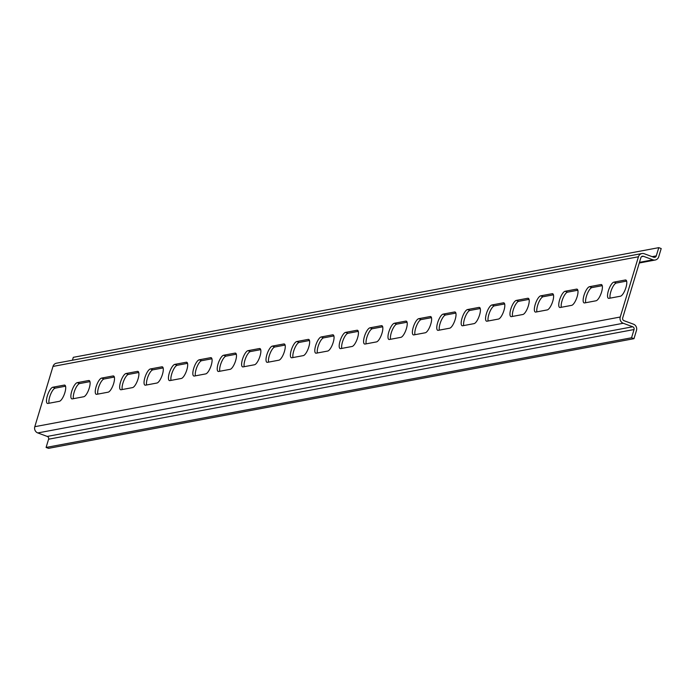 <?xml version="1.0" encoding="UTF-8"?>
<svg xmlns="http://www.w3.org/2000/svg" width="696" height="696" viewBox="0 0 696 696"><rect width="100%" height="100%" fill="white"/><g stroke="black" fill="none" stroke-linecap="round" stroke-linejoin="round"><path stroke-width="1.04" d="M52.835 387.228L64.249 385.097A8.613 2.732 110.2 0 1 64.78 385.132A8.613 2.732 110.2 0 1 64.632 393.388A8.613 2.732 110.2 0 1 59.351 401.314L47.937 403.454A8.613 2.732 110.2 0 1 47.406 403.419A8.613 2.732 110.2 0 1 47.554 395.154A8.613 2.732 110.2 0 1 52.835 387.228L55.262 388.124L65.563 386.202M49.059 403.245A8.613 2.732 110.2 0 1 50.608 394.38A8.613 2.732 110.2 0 1 55.262 388.124M77.23 382.661L88.644 380.521A8.613 2.732 110.2 0 1 89.175 380.555A8.613 2.732 110.2 0 1 89.027 388.82A8.613 2.732 110.2 0 1 83.746 396.746L72.332 398.886A8.613 2.732 110.2 0 1 71.801 398.851A8.613 2.732 110.2 0 1 71.949 390.587A8.613 2.732 110.2 0 1 77.23 382.661L79.657 383.557L89.958 381.625M73.454 398.678A8.613 2.732 110.2 0 1 75.003 389.812A8.613 2.732 110.2 0 1 79.657 383.557M101.625 378.093L113.039 375.953A8.613 2.732 110.2 0 1 113.57 375.988A8.613 2.732 110.2 0 1 113.422 384.253A8.613 2.732 110.2 0 1 108.141 392.179L96.727 394.319A8.613 2.732 110.2 0 1 96.196 394.284A8.613 2.732 110.2 0 1 96.344 386.019A8.613 2.732 110.2 0 1 101.625 378.093L104.052 378.989L114.353 377.058M97.84 394.11A8.613 2.732 110.2 0 1 99.397 385.236A8.613 2.732 110.2 0 1 104.052 378.989M126.019 373.526L137.434 371.386A8.613 2.732 110.2 0 1 137.965 371.42A8.613 2.732 110.2 0 1 137.817 379.685A8.613 2.732 110.2 0 1 132.536 387.611L121.121 389.743A8.613 2.732 110.2 0 1 120.591 389.708A8.613 2.732 110.2 0 1 120.739 381.452A8.613 2.732 110.2 0 1 126.019 373.526L128.447 374.422L138.748 372.49M122.235 389.534A8.613 2.732 110.2 0 1 123.792 380.668A8.613 2.732 110.2 0 1 128.447 374.422M150.414 368.95L161.829 366.818A8.613 2.732 110.2 0 1 162.359 366.853A8.613 2.732 110.2 0 1 162.212 375.109A8.613 2.732 110.2 0 1 156.931 383.035L145.516 385.175A8.613 2.732 110.2 0 1 144.986 385.14A8.613 2.732 110.2 0 1 145.133 376.875A8.613 2.732 110.2 0 1 150.414 368.95L152.842 369.846L163.142 367.923M146.63 384.966A8.613 2.732 110.2 0 1 148.187 376.101A8.613 2.732 110.2 0 1 152.842 369.846M174.809 364.382L186.224 362.242A8.613 2.732 110.2 0 1 186.754 362.277A8.613 2.732 110.2 0 1 186.606 370.542A8.613 2.732 110.2 0 1 181.325 378.467L169.911 380.608A8.613 2.732 110.2 0 1 169.38 380.573A8.613 2.732 110.2 0 1 169.528 372.308A8.613 2.732 110.2 0 1 174.809 364.382L177.236 365.278L187.537 363.347M171.025 380.399A8.613 2.732 110.2 0 1 172.582 371.534A8.613 2.732 110.2 0 1 177.236 365.278M199.204 359.815L210.618 357.674A8.613 2.732 110.2 0 1 211.149 357.709A8.613 2.732 110.2 0 1 211.001 365.974A8.613 2.732 110.2 0 1 205.72 373.9L194.306 376.04A8.613 2.732 110.2 0 1 193.775 376.005A8.613 2.732 110.2 0 1 193.923 367.74A8.613 2.732 110.2 0 1 199.204 359.815L201.631 360.711L211.932 358.779M195.419 375.831A8.613 2.732 110.2 0 1 196.977 366.957A8.613 2.732 110.2 0 1 201.631 360.711M223.59 355.247L235.013 353.107A8.613 2.732 110.2 0 1 235.544 353.142A8.613 2.732 110.2 0 1 235.396 361.407A8.613 2.732 110.2 0 1 230.115 369.332L218.692 371.464A8.613 2.732 110.2 0 1 218.17 371.429A8.613 2.732 110.2 0 1 218.318 363.173A8.613 2.732 110.2 0 1 223.59 355.247L226.026 356.143L236.318 354.212M219.814 371.255A8.613 2.732 110.2 0 1 221.371 362.39A8.613 2.732 110.2 0 1 226.026 356.143M247.985 350.671L259.408 348.539A8.613 2.732 110.2 0 1 259.939 348.574A8.613 2.732 110.2 0 1 259.791 356.83A8.613 2.732 110.2 0 1 254.51 364.756L243.087 366.896A8.613 2.732 110.2 0 1 242.556 366.862A8.613 2.732 110.2 0 1 242.704 358.597A8.613 2.732 110.2 0 1 247.985 350.671L250.421 351.567L260.713 349.644M244.209 366.688A8.613 2.732 110.2 0 1 245.766 357.822A8.613 2.732 110.2 0 1 250.421 351.567M272.38 346.103L283.803 343.963A8.613 2.732 110.2 0 1 284.325 343.998A8.613 2.732 110.2 0 1 284.177 352.263A8.613 2.732 110.2 0 1 278.905 360.189L267.481 362.329A8.613 2.732 110.2 0 1 266.951 362.294A8.613 2.732 110.2 0 1 267.099 354.029A8.613 2.732 110.2 0 1 272.38 346.103L274.816 347L285.108 345.068M268.604 362.12A8.613 2.732 110.2 0 1 270.161 353.255A8.613 2.732 110.2 0 1 274.816 347M296.774 341.536L308.189 339.396A8.613 2.732 110.2 0 1 308.72 339.43A8.613 2.732 110.2 0 1 308.572 347.695A8.613 2.732 110.2 0 1 303.291 355.621L291.876 357.761A8.613 2.732 110.2 0 1 291.346 357.727A8.613 2.732 110.2 0 1 291.493 349.462A8.613 2.732 110.2 0 1 296.774 341.536L299.21 342.432L309.502 340.501M292.999 357.553A8.613 2.732 110.2 0 1 294.556 348.679A8.613 2.732 110.2 0 1 299.21 342.432M321.169 336.968L332.584 334.828A8.613 2.732 110.2 0 1 333.114 334.863A8.613 2.732 110.2 0 1 332.966 343.128A8.613 2.732 110.2 0 1 327.685 351.054L316.271 353.185A8.613 2.732 110.2 0 1 315.74 353.15A8.613 2.732 110.2 0 1 315.888 344.894A8.613 2.732 110.2 0 1 321.169 336.968L323.605 337.865L333.897 335.933M317.393 352.976A8.613 2.732 110.2 0 1 318.951 344.111A8.613 2.732 110.2 0 1 323.605 337.865M345.564 332.392L356.978 330.261A8.613 2.732 110.2 0 1 357.509 330.296A8.613 2.732 110.2 0 1 357.361 338.552A8.613 2.732 110.2 0 1 352.08 346.478L340.666 348.618A8.613 2.732 110.2 0 1 340.135 348.583A8.613 2.732 110.2 0 1 340.283 340.318A8.613 2.732 110.2 0 1 345.564 332.392L348 333.288L358.292 331.366M341.788 348.409A8.613 2.732 110.2 0 1 343.337 339.544A8.613 2.732 110.2 0 1 348 333.288M369.959 327.825L381.373 325.685A8.613 2.732 110.2 0 1 381.904 325.719A8.613 2.732 110.2 0 1 381.756 333.984A8.613 2.732 110.2 0 1 376.475 341.91L365.061 344.05A8.613 2.732 110.2 0 1 364.53 344.015A8.613 2.732 110.2 0 1 364.678 335.75A8.613 2.732 110.2 0 1 369.959 327.825L372.395 328.721L382.687 326.789M366.183 343.841A8.613 2.732 110.2 0 1 367.732 334.976A8.613 2.732 110.2 0 1 372.395 328.721M394.354 323.257L405.768 321.117A8.613 2.732 110.2 0 1 406.299 321.152A8.613 2.732 110.2 0 1 406.151 329.417A8.613 2.732 110.2 0 1 400.87 337.342L389.455 339.483A8.613 2.732 110.2 0 1 388.925 339.448A8.613 2.732 110.2 0 1 389.073 331.183A8.613 2.732 110.2 0 1 394.354 323.257L396.781 324.153L407.082 322.222M390.578 339.274A8.613 2.732 110.2 0 1 392.126 330.4A8.613 2.732 110.2 0 1 396.781 324.153M418.748 318.69L430.163 316.55A8.613 2.732 110.2 0 1 430.694 316.584A8.613 2.732 110.2 0 1 430.546 324.849A8.613 2.732 110.2 0 1 425.265 332.775L413.85 334.906A8.613 2.732 110.2 0 1 413.32 334.872A8.613 2.732 110.2 0 1 413.467 326.615A8.613 2.732 110.2 0 1 418.748 318.69L421.176 319.586L431.476 317.654M414.973 334.698A8.613 2.732 110.2 0 1 416.521 325.832A8.613 2.732 110.2 0 1 421.176 319.586M443.143 314.113L454.558 311.982A8.613 2.732 110.2 0 1 455.088 312.017A8.613 2.732 110.2 0 1 454.94 320.273A8.613 2.732 110.2 0 1 449.66 328.199L438.245 330.339A8.613 2.732 110.2 0 1 437.714 330.304A8.613 2.732 110.2 0 1 437.862 322.039A8.613 2.732 110.2 0 1 443.143 314.113L445.57 315.01L455.871 313.087M439.367 330.13A8.613 2.732 110.2 0 1 440.916 321.265A8.613 2.732 110.2 0 1 445.57 315.01M467.538 309.546L478.952 307.406A8.613 2.732 110.2 0 1 479.483 307.441A8.613 2.732 110.2 0 1 479.335 315.706A8.613 2.732 110.2 0 1 474.054 323.631L462.64 325.772A8.613 2.732 110.2 0 1 462.109 325.737A8.613 2.732 110.2 0 1 462.257 317.472A8.613 2.732 110.2 0 1 467.538 309.546L469.965 310.442L480.266 308.511M463.753 325.563A8.613 2.732 110.2 0 1 465.311 316.697A8.613 2.732 110.2 0 1 469.965 310.442M491.933 304.978L503.347 302.838A8.613 2.732 110.2 0 1 503.878 302.873A8.613 2.732 110.2 0 1 503.73 311.138A8.613 2.732 110.2 0 1 498.449 319.064L487.035 321.204A8.613 2.732 110.2 0 1 486.504 321.169A8.613 2.732 110.2 0 1 486.652 312.904A8.613 2.732 110.2 0 1 491.933 304.978L494.36 305.875L504.661 303.943M488.148 320.995A8.613 2.732 110.2 0 1 489.706 312.121A8.613 2.732 110.2 0 1 494.36 305.875M516.328 300.411L527.742 298.271A8.613 2.732 110.2 0 1 528.273 298.306A8.613 2.732 110.2 0 1 528.125 306.571A8.613 2.732 110.2 0 1 522.844 314.496L511.43 316.628A8.613 2.732 110.2 0 1 510.899 316.593A8.613 2.732 110.2 0 1 511.047 308.337A8.613 2.732 110.2 0 1 516.328 300.411L518.755 301.307L529.056 299.376M512.543 316.419A8.613 2.732 110.2 0 1 514.1 307.554A8.613 2.732 110.2 0 1 518.755 301.307M540.722 295.835L552.137 293.703A8.613 2.732 110.2 0 1 552.668 293.738A8.613 2.732 110.2 0 1 552.52 301.994A8.613 2.732 110.2 0 1 547.239 309.92L535.824 312.06A8.613 2.732 110.2 0 1 535.294 312.025A8.613 2.732 110.2 0 1 535.442 303.76A8.613 2.732 110.2 0 1 540.722 295.835L543.15 296.731L553.451 294.808M536.938 311.851A8.613 2.732 110.2 0 1 538.495 302.986A8.613 2.732 110.2 0 1 543.15 296.731M565.117 291.267L576.532 289.127A8.613 2.732 110.2 0 1 577.062 289.162A8.613 2.732 110.2 0 1 576.914 297.427A8.613 2.732 110.2 0 1 571.633 305.353L560.219 307.493A8.613 2.732 110.2 0 1 559.688 307.458A8.613 2.732 110.2 0 1 559.836 299.193A8.613 2.732 110.2 0 1 565.117 291.267L567.544 292.163L577.845 290.241M561.333 307.284A8.613 2.732 110.2 0 1 562.89 298.419A8.613 2.732 110.2 0 1 567.544 292.163M589.503 286.7L600.926 284.56A8.613 2.732 110.2 0 1 601.457 284.594A8.613 2.732 110.2 0 1 601.309 292.859A8.613 2.732 110.2 0 1 596.028 300.785L584.605 302.925A8.613 2.732 110.2 0 1 584.083 302.89A8.613 2.732 110.2 0 1 584.231 294.625A8.613 2.732 110.2 0 1 589.503 286.7L591.939 287.596L602.231 285.665M585.727 302.716A8.613 2.732 110.2 0 1 587.285 293.842A8.613 2.732 110.2 0 1 591.939 287.596M610.122 298.14A8.613 2.732 110.2 0 1 611.68 289.275A8.613 2.732 110.2 0 1 616.334 283.028L626.626 281.097M609 298.349A8.613 2.732 110.2 0 1 608.469 298.314A8.613 2.732 110.2 0 1 608.617 290.058A8.613 2.732 110.2 0 1 613.898 282.132L625.321 279.992A8.613 2.732 110.2 0 1 625.852 280.027A8.613 2.732 110.2 0 1 625.704 288.292A8.613 2.732 110.2 0 1 620.423 296.218L609 298.349M644.226 253.735A4.916 4.585 79.4 0 0 638.458 256.754L620.258 317.019A4.916 4.585 79.4 0 0 623.242 323.266L632.725 326.763A2.184 2.036 -100.6 0 1 634.047 329.539L631.559 337.777L633.986 338.674L636.475 330.435A4.916 4.585 -100.6 0 0 633.499 324.188L624.016 320.691A2.184 2.036 -100.6 0 1 622.694 317.915L640.885 257.65A2.184 2.036 -100.6 0 1 643.452 256.311L652.935 259.808A4.916 4.585 -100.6 0 0 658.712 256.789L661.2 248.55L658.773 247.654L656.284 255.893A2.184 2.036 -100.6 0 1 653.709 257.233L644.226 253.735M641.929 253.535L56.463 363.208A4.916 4.585 79.4 0 0 52.992 366.427L34.8 426.691A4.916 4.585 79.4 0 0 37.775 432.938L47.258 436.435A2.184 2.036 -100.6 0 1 48.581 439.211L46.093 447.45L48.529 448.346L633.986 338.674M46.093 447.45L631.559 337.777M72.436 360.215L73.306 357.326L658.773 247.654M65.207 385.445L64.249 385.097M89.601 380.877L88.644 380.521M113.996 376.31L113.039 375.953M138.391 371.734L137.434 371.386M162.786 367.166L161.829 366.818M187.18 362.599L186.224 362.242M211.575 358.031L210.618 357.674M235.961 353.455L235.013 353.107M260.356 348.887L259.408 348.539M284.751 344.32L283.803 343.963M309.146 339.752L308.189 339.396M333.541 335.176L332.584 334.828M357.935 330.609L356.978 330.261M382.33 326.041L381.373 325.685M406.725 321.474L405.768 321.117M431.12 316.897L430.163 316.55M455.515 312.33L454.558 311.982M479.909 307.762L478.952 307.406M504.304 303.195L503.347 302.838M528.699 298.619L527.742 298.271M553.094 294.051L552.137 293.703M577.489 289.484L576.532 289.127M601.875 284.916L600.926 284.56M616.334 283.028L613.898 282.132M626.269 280.34L625.321 279.992M641.503 256.676L643.452 256.311M639.476 262.331L652.935 259.808M48.581 439.211L634.047 329.539M47.258 436.435L632.725 326.763M37.775 432.938L623.242 323.266M34.8 426.691L620.258 317.019M652.161 256.659L656.284 255.893M52.992 366.427L638.458 256.754M639.267 263.001L655.24 260.008"/></g></svg>
